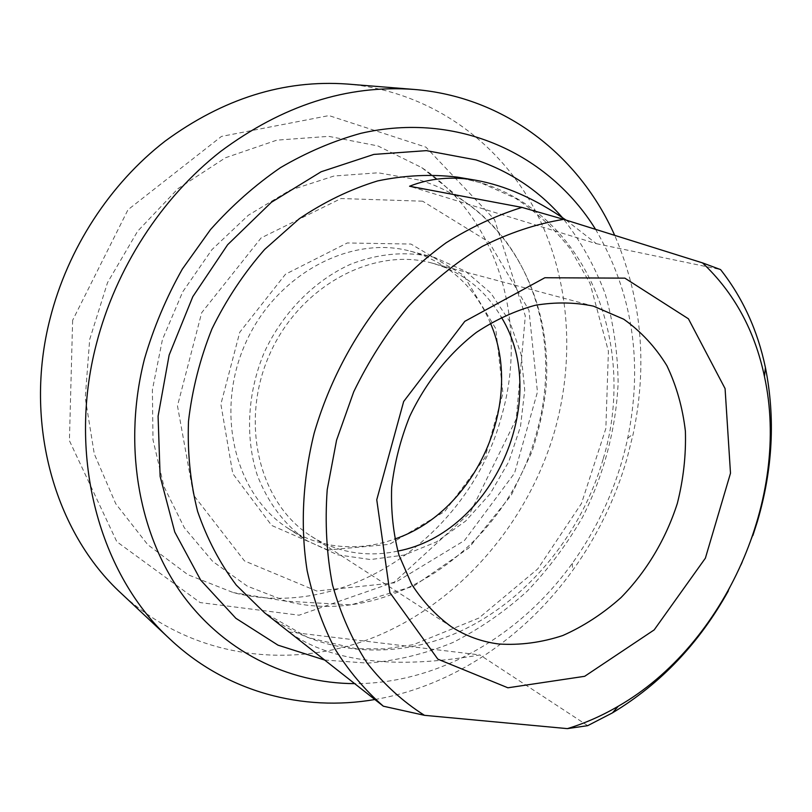 <?xml version="1.0" encoding="UTF-8"?>
<svg xmlns="http://www.w3.org/2000/svg" width="812" height="812" viewBox="0 0 812 812"><rect width="100%" height="100%" fill="white"/><g stroke="black" fill="none" stroke-linecap="round" stroke-linejoin="round"><path stroke-width="0.61" stroke-dasharray="4.06 3.04" d="M490.438 323.176C475.061 286.991 449.097 263.19 412.547 251.771L410.364 251.182C350.388 234.8 275.725 274.415 245.336 343.669C214.439 412.709 235.247 494.64 287.671 528.054C301.556 537.067 316.568 542.832 332.707 545.38C353.555 548.486 374.251 546.364 394.794 539.016M434.887 257.577L432.664 256.978C405.939 251.02 378.575 253.445 350.571 264.255C314.305 280.668 282.779 312.518 264.407 352.124C247.416 392.338 244.991 437.089 257.201 474.979C267.99 502.983 284.576 524.887 306.946 540.691L337.406 554.779L370.505 559.549L404.173 555.063L436.47 541.908L465.631 521.071L490.133 493.838L508.738 461.774L520.482 426.594L524.725 390.166L521.111 354.448L509.682 321.43L490.854 293.091L465.489 271.269L434.887 257.577M397.768 551.094C383.173 554.241 368.658 554.718 354.245 552.536C338.807 550.13 324.424 544.669 311.097 536.143C259.464 503.694 239.022 422.778 269.604 354.428C299.689 285.865 373.368 246.645 432.096 263.108C462.211 271.776 485.312 289.833 501.38 317.259M327.855 549.988L271.644 525.435L232.78 473.619L220.874 404.203L239.773 332.22L285.509 274.202L347.272 242.971L410.973 244.057L463.561 275.227L495.746 328.586L502.953 393.312L484.876 457.877L444.864 511.357L389.425 544.355L327.855 549.988M565.964 220.062L596.373 243.671L409.573 186.242M596.373 243.671L720.559 269.584M288.95 631.939L479.912 654.949C395.941 669.514 332.829 662.267 290.564 633.208M587.695 725.664L479.912 654.949M728.374 590.832L741.823 563.68L752.897 535.484M595.561 229.339C632.578 292.553 643.287 362.203 627.686 438.287C617.841 483.8 599.368 525.496 572.267 563.366C520.543 635.542 438.409 683.856 354.661 683.633M374.839 699.518C452.741 686.272 524.511 637.42 572.673 570.45C597.104 536.377 615.192 499.167 626.945 458.831L633.208 433.831C647.753 364.253 641.582 298.085 614.684 235.338M347.221 84.042C427.721 91.025 495.34 138.882 532.428 205.203C569.161 272.03 576.063 354.661 554.86 430.35C528.815 520.857 462.83 599.469 378.25 635.542C293.842 671.027 192.627 659.476 121.445 593.562M72.633 320.283L69.416 440.683L116.806 541.695L200.148 602.575L299.11 615.192L394.267 582.133L470.27 512.555L516.249 419.002L525.313 315.949L494.498 219.534L425.945 147.155L328.972 115.588L221.463 136.416L127.991 209.74L72.633 320.283M501.674 415.764C470.869 533.514 347.993 621.982 233.42 592.628L187.897 574.703L147.764 544.71L115.74 503.744L94.273 453.857L85.25 397.921L89.675 339.517L107.529 282.606L137.685 231.156L177.98 188.648L225.482 157.761L276.862 140.141L328.718 136.355L377.895 145.927L421.753 167.617C498.649 218.783 528.338 323.978 501.674 415.764M422.626 201.193L341.06 198.534L261.129 237.916L201.691 312.701L177.473 405.878L193.632 495.218L244.442 560.899L316.71 591.024L394.794 582.772L464.464 540.518L514.575 473.102L537.453 391.983L528.957 310.265L488.997 242.057L422.626 201.193M603.072 459.328C581.778 532.489 530.277 596.911 464.89 629.097C399.565 660.795 321.978 657.365 264.448 612.674L307.951 637.572L356.113 648.707L385.05 648.869L413.349 644.667L478.857 618.064L537.777 568.897L581.463 503.501L605.853 428.503L608.411 351.18L590.019 283.408L570.724 249.497C554.931 229.146 536.458 212.033 515.305 198.158L480.633 182.73L457.44 177.138L481.638 182.994C588.791 216.276 637.542 346.765 603.072 459.328M324.658 660.034L367.846 663.13C396.916 660.694 425.255 653.833 452.842 642.525C479.608 628.935 504.394 611.832 527.201 591.187C548.577 568.867 567.07 544.131 582.671 517C603.783 475.05 615.953 429.294 618.125 383.081C617.749 352.357 613.436 322.577 605.173 293.761C594.668 265.889 580.397 240.504 562.361 217.596M420.22 180.234C435.77 185.116 450.203 192.018 463.53 200.94C534.57 247.954 561.823 346.694 536.407 433.415C507.013 544.72 391.78 628.579 286.169 601.195L247.325 586.162L212.724 561.427L184.334 527.759L163.933 486.53L152.981 439.718L152.392 389.78L162.441 339.528L182.68 291.894L211.922 249.649L248.391 215.19L289.884 190.282L333.945 176.031L378.148 172.783L420.22 180.234M287.671 528.054L306.946 540.691M410.364 251.182L432.664 256.978M311.097 536.143L451.381 626.773M432.096 263.108L593.46 306.144M627.686 438.287L633.208 433.831M572.267 563.366L572.673 570.45M421.753 167.617L463.53 200.94C522.908 241.529 552.566 316.172 545.816 390.024C543.238 411.116 538.569 431.811 531.789 452.111L511.347 495.046L468.768 548.019L413.815 586.081L351.017 604.899L286.169 601.195L233.42 592.628"/><path stroke-width="1.22" d="M394.794 539.016C476.167 511.59 524.785 401.879 490.438 323.176M501.38 317.259C552.069 399.626 492.833 533.322 397.768 551.094M498.862 644.007C481.831 641.856 465.997 636.111 451.381 626.773C435.932 615.557 422.687 601.367 411.633 584.204L398.996 555.185C393.282 533.788 390.846 511.174 391.668 487.332C394.429 463.266 400.428 439.647 409.664 416.495C425.62 382.696 448.813 353.575 476.4 332.382C495.411 319.806 515.021 310.773 535.23 305.292C555.367 301.952 574.784 302.237 593.46 306.144L623.728 319.207C641.023 331.479 655.406 346.978 666.896 365.704C676.497 385.842 682.659 407.665 685.389 431.172C686.11 455.167 683.44 479.212 677.36 503.308C665.972 538.935 646.535 571.536 621.007 597.591C603.032 613.628 583.625 626.275 562.777 635.532C541.482 642.556 520.177 645.378 498.862 644.007M752.897 535.484L757.342 521.659C772.77 469.377 775.47 418.038 765.432 367.633C757.647 330.393 742.686 297.71 720.559 269.584L702.481 262.875L563.69 219.352L521.974 207.405L409.573 186.242C429.964 178.163 451.99 176.153 475.639 180.213C505.135 185.451 535.24 198.737 565.964 220.062M290.564 633.208L383.345 706.207L424.473 715.321L567.385 728.628L587.695 725.664L612.461 712.865C660.694 683.816 699.335 643.134 728.374 590.832M521.974 207.405C496.091 215.474 470.757 227.289 445.991 242.859C421.885 260.479 399.565 281.246 379.021 305.17C349.86 342.948 327.612 386.847 314.132 433.303C302.561 480.065 300.288 527.079 307.139 570.653C313.3 598.911 322.537 624.935 334.848 648.727C348.724 670.935 364.882 690.098 383.345 706.207M702.481 262.875C734.109 292.685 754.754 330.535 764.437 376.433C790.847 497.117 725.451 644.708 618.297 706.217C601.885 715.819 584.914 723.289 567.385 728.628M624.854 278.14L544.852 277.745L464.809 321.339L403.676 401.493L376.758 499.786L389.861 592.547L437.841 659.161L507.896 687.794L584.681 676.305L654.188 629.889L705.374 558.189L730.495 473.223L725.075 388.583L688.424 318.801L624.854 278.14M424.473 715.321C403.016 701.761 383.924 684.384 367.197 663.181C352.164 639.968 340.593 613.831 332.484 584.782C326.607 554.434 324.851 522.745 327.216 489.707L336.574 440.155L353.707 391.831C368.729 360.792 386.948 332.311 408.365 306.408C431.233 282.444 455.877 262.438 482.298 246.381C509.256 232.841 536.387 223.828 563.69 219.352M354.661 683.633C287.874 683.399 222.031 651.265 179.746 590.923C137.847 530.449 123.048 443.058 144.495 358.874C153.661 327.52 166.277 297.588 182.335 269.066L210.47 229.634C231.806 205.71 255.13 185.055 280.445 167.668C306.52 152.382 333.306 140.943 360.792 133.341C457.856 110.98 548.963 154.077 595.561 229.339M614.684 235.338C579.656 156.219 505.419 96.679 413.897 89.421C347.069 84.621 282.576 105.357 220.407 151.611C161.385 197.955 115.781 268.224 96.293 344.329C66.716 457.806 100.13 575.353 170.215 639.328C226.741 692.463 303.109 711.941 374.839 699.518M170.215 639.328L121.445 593.562C54.952 532.743 23.122 423.316 50.07 318.629C67.832 248.37 110.026 183.766 165.12 141.126C223.158 98.546 283.855 79.515 347.221 84.042L413.897 89.421M289.752 632.578L264.448 612.674L236.292 585.117C219.95 563.406 207.05 538.813 197.59 511.347C190.373 482.612 187.349 452.599 188.496 421.286C192.15 389.78 199.965 358.985 211.962 328.89C226.203 299.78 243.762 273.299 264.651 249.436L299.273 218.743C324.374 201.812 350.49 189.206 377.621 180.924C404.843 175.24 431.446 173.981 457.44 177.138L475.639 180.213M562.361 217.596C539.056 190.729 510.291 171.505 476.076 159.934L426.422 150.636L373.845 154.412L321.126 171.768L271.35 202.32L227.624 244.737L192.789 296.695L169.14 355.067L158.086 416.231L160.126 476.4L174.763 532.022L200.665 580.083L235.856 618.287L278.019 645.175L324.658 660.034M764.437 376.433L765.432 367.633M618.297 706.217L612.461 712.865"/></g></svg>
